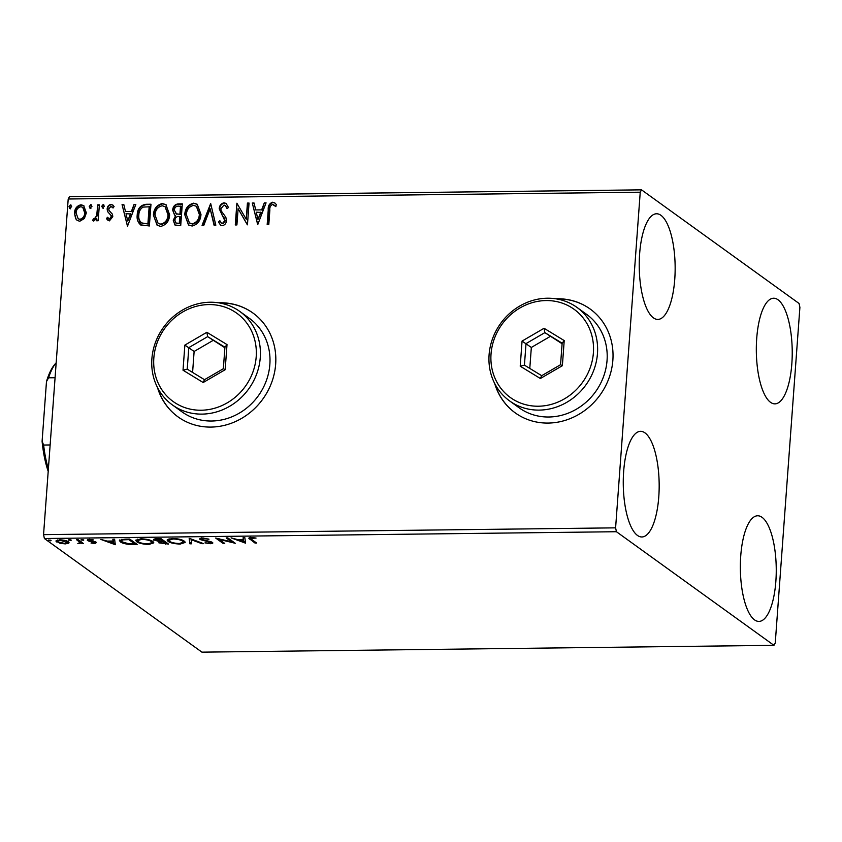 <?xml version="1.0" encoding="UTF-8"?>
<svg xmlns="http://www.w3.org/2000/svg" width="842" height="842" viewBox="0 0 842 842"><rect width="100%" height="100%" fill="white"/><g stroke="black" fill="none" stroke-linecap="round" stroke-linejoin="round"><path stroke-width="1.26" d="M494.675 383.457A64.034 58.403 -54.2 0 0 515.188 412.843A64.034 58.403 -54.2 0 0 576.886 415.464A64.034 58.403 -54.2 0 0 612.86 360.197A64.034 58.403 -54.2 0 0 590.105 308.982A64.034 58.403 -54.2 0 0 555.741 298.794M495.064 384.205A64.034 58.403 -54.2 0 0 515.304 412.927M157.475 387.467A64.034 58.403 -54.2 0 0 177.988 416.853A64.034 58.403 -54.2 0 0 239.686 419.474A64.034 58.403 -54.2 0 0 275.66 364.207A64.034 58.403 -54.2 0 0 252.905 312.992A64.034 58.403 -54.2 0 0 218.541 302.804M157.864 388.215A64.034 58.403 -54.2 0 0 178.094 416.937M791.838 363.712A52.825 17.956 -90.7 0 1 774.903 403.865A52.825 17.956 -90.7 0 1 756.716 338.379A52.825 17.956 -90.7 0 1 773.651 298.226A52.825 17.956 -90.7 0 1 791.838 363.712M658.781 496.812A52.825 17.956 -90.7 0 1 641.846 536.975A52.825 17.956 -90.7 0 1 623.659 471.478A52.825 17.956 -90.7 0 1 640.583 431.325A52.825 17.956 -90.7 0 1 658.781 496.812M674.758 279.27A52.825 17.956 -90.7 0 1 657.823 319.423A52.825 17.956 -90.7 0 1 639.625 253.937A52.825 17.956 -90.7 0 1 656.56 213.773A52.825 17.956 -90.7 0 1 674.758 279.27M775.861 581.264A52.825 17.956 -90.7 0 1 758.926 621.417A52.825 17.956 -90.7 0 1 740.739 555.931A52.825 17.956 -90.7 0 1 757.674 515.778A52.825 17.956 -90.7 0 1 775.861 581.264M68.844 542.164L68.77 543.195L65.297 543.9L60.035 543.301L55.877 541.017L59.656 539.838C63.992 540.017 66.907 540.669 68.412 541.785L69.065 542.711M78.127 539.68L83.579 543.616L81.158 543.058L77.811 543.616L79.958 542.374L76.506 539.701L78.127 539.68M80.043 541.132L80.064 542.732L79.916 540.974M87.779 539.733L87.715 540.659C86.821 540.027 87.442 539.627 89.557 539.48L93.63 539.975L89.305 540.617L96.567 542.48L94.904 543.543L90.999 543.027L94.967 542.522L89.084 541.259L87.347 540.132M94.136 543.069L95.02 541.827M89.21 539.112L89.305 540.617M124.837 539.133L129.742 539.069L137.193 544.448L128.71 544.353C124.458 543.785 121.68 542.953 120.395 541.848L119.417 540.532L124.837 539.133M154.097 539.112L154.012 540.332C152.802 539.448 153.749 538.922 156.865 538.743L161.085 538.701L168.526 544.069L158.854 542.837L159.243 541.669L153.528 539.659M158.928 541.774L159.275 541.227M189.45 538.364L203.659 543.658L201.891 543.679L191.113 539.659L191.639 543.795L189.882 543.816L189.176 538.364L189.882 543.816M226.193 537.922L227.814 537.901L235.265 543.279L219.173 539.396L224.73 543.406L223.109 543.427L215.657 538.049L231.739 541.922L226.193 537.922M251.653 539.448L256.61 543.027L254.989 543.048L248.727 538.175L251.211 537.491L256.052 538.059L250.642 538.459L251.653 539.448M616.428 531.723L773.956 645.34L775.25 643.004L799.9 307.351L799.069 303.478L641.53 189.85L640.236 192.197L615.597 527.85L616.428 531.723L44.394 538.522L201.922 652.15L773.956 645.34M245.538 543.153L231.066 537.87L237.381 539.543L243.296 539.469L243.075 537.722L244.843 537.701L245.538 543.153M212.373 542.416C213.373 543.111 212.7 543.543 210.353 543.711L205.016 542.858L209.605 543.164L210.784 542.458L200.196 539.575C199.101 538.764 199.912 538.259 202.627 538.059L208.995 539.185L203.511 538.617L201.827 539.564L210.405 541.606L212.784 542.995M201.648 537.922L201.827 539.564M211.1 541.522L211.005 542.764L210.837 541.732M200.28 538.427L200.196 539.575L199.754 538.954M184.23 541.132L185.166 542.448L180.167 544.069C174.136 543.806 170.095 542.901 168.053 541.353L167.105 540.048L172.21 538.427C178.178 538.701 182.177 539.596 184.23 541.132M152.886 541.501L153.823 542.827L148.834 544.448C142.793 544.185 138.751 543.269 136.709 541.722L135.773 540.417L140.867 538.796C146.834 539.069 150.844 539.975 152.886 541.501M115.301 544.7L100.829 539.417L107.144 541.09L113.07 541.017L112.839 539.269L114.607 539.248L115.301 544.7M83.79 540.006L81.085 540.038L81.821 539.575L83.79 540.006L83.063 540.469L83.116 539.733M81.116 539.68L81.821 539.575M71.359 540.154L68.655 540.185L69.391 539.722L71.359 540.154L70.633 540.617L70.686 539.88M68.686 539.827L69.391 539.722M51.099 540.396L48.394 540.427L51.099 540.396L50.362 540.859L50.425 540.122M48.426 540.069L49.12 539.964M640.236 192.197L68.202 198.996L69.497 196.66L641.53 189.85M84.358 218.552L79.79 221.235L77.201 220.457L75.622 218.667L74.464 213.037C74.749 208.521 76.927 205.774 81 204.774L83.695 205.595L86.347 212.889L84.358 218.552M99.356 204.838L98.188 220.741L96.567 220.762L96.746 218.415L93.725 221.067L92.536 220.541L93.43 218.836L94.136 219.109L96.693 215.657L97.735 204.859L99.356 204.838M93.725 221.067L92.536 220.541L93.43 218.836M109.407 220.878L106.439 218.657L107.492 217.278L109.449 218.931L111.165 216.773L110.891 215.331L107.502 211.51L107.144 209.058C107.323 206.5 108.576 204.953 110.902 204.427L112.839 205.048L114.08 206.532L113.049 208.016L110.944 206.374L108.776 208.953L109.05 210.468L112.46 214.236L112.796 216.678L109.407 220.878M108.807 218.762L109.87 219.236L111.165 216.773M141.214 225.298C137.983 222.888 136.646 219.446 137.214 214.984C137.435 208.711 140.382 205.143 146.066 204.28L150.971 204.227L149.371 225.982L140.414 224.814M182.304 203.848L180.714 225.603L174.925 224.993L173.273 220.309L175.589 215.657L174.557 215.068L172.673 210.142C172.957 206.543 174.757 204.469 178.094 203.901L182.304 203.848M210.679 203.511L215.836 225.193L214.068 225.214L210.153 208.763L203.817 225.33L202.059 225.351L210.679 203.511M247.422 203.08L249.043 203.059L247.453 224.814L238.107 208.711L236.907 224.94L235.286 224.961L236.886 203.206L246.232 219.267L247.422 203.08L249.022 203.375M269.861 210.09L268.798 224.561L267.177 224.582L268.251 209.89C267.893 205.943 269.366 203.385 272.661 202.217L274.776 202.922L276.46 204.68L275.513 206.364L272.513 204.448C270.45 205.553 269.556 207.427 269.861 210.09M274.229 205.216L273.555 204.753M68.202 198.996L43.552 534.649L615.597 527.85M257.715 224.688L252.284 203.017L254.052 202.996L255.705 209.942L261.63 209.879L264.304 202.88L266.072 202.859L257.715 224.688M224.088 202.796L226.098 203.438L228.477 207.5L227.077 208.616L225.214 205.416L224.035 205.027L220.825 208.753L221.193 210.879L225.845 217.247L226.435 220.551C226.256 223.372 224.877 225.077 222.299 225.667L220.551 225.098L218.499 222.035L219.857 220.688L221.414 223.098L222.477 223.435L224.803 220.657L219.204 208.742C219.467 205.48 221.099 203.49 224.088 202.796L226.309 203.596M200.975 214.405C200.638 220.604 197.681 224.488 192.123 226.024L188.471 224.919L184.756 214.699C185.103 208.49 188.082 204.638 193.671 203.164L197.239 204.259L200.975 214.405M169.631 214.773C169.295 220.983 166.337 224.856 160.78 226.403L157.128 225.298L153.412 215.078C153.76 208.858 156.738 205.016 162.327 203.532L165.895 204.627L169.631 214.773M127.479 226.245L122.058 204.574L123.816 204.553L125.469 211.5L131.394 211.426L134.067 204.427L135.836 204.406L127.479 226.245M102.892 208.142L101.682 206.343L103.166 204.511L104.376 206.311L102.292 207.953M103.324 208.448L102.103 206.648L103.166 204.511L103.776 204.711M90.462 208.29L89.252 206.49L90.736 204.659L91.946 206.458L89.862 208.111M90.894 208.595L89.673 206.795L90.736 204.659L91.346 204.859M70.202 208.532L68.981 206.732L70.465 204.901L71.686 206.7L69.602 208.342M70.623 208.837L69.412 207.037L70.896 205.216L70.465 204.901L71.086 205.101M44.394 538.522L43.552 534.649M253.01 313.077A64.034 58.403 -54.2 0 0 219.373 302.941M590.21 309.056A64.034 58.403 -54.2 0 0 556.573 298.931M267.619 224.572L268.682 210.195C268.314 206.258 269.787 203.701 273.092 202.533L272.661 202.217M273.092 202.533L274.987 203.08M275.944 206.669L273.987 205.059M257.768 224.561L252.284 203.017M252.716 203.332L254.126 203.311M261.63 209.879L255.705 209.942M262.051 210.184L264.304 202.88M264.725 203.185L265.946 203.175M257.968 219.446L261.199 212.426L256.231 212.173L257.968 219.446L260.767 212.11M247.359 224.814L238.107 208.711M235.739 224.951L236.886 203.206M247.853 203.385L246.232 219.267M227.329 208.416L225.414 205.585M220.772 225.246L218.499 222.035M218.92 222.341L220.088 221.183M221.635 223.235L222.477 223.435M222.909 223.751L225.235 220.962L224.803 220.657M225.235 220.962L224.035 217.857M224.456 218.162L222.193 215.72M222.614 216.026L219.204 208.742M219.625 209.048C219.899 205.785 221.52 203.806 224.509 203.101M214.426 225.203L210.153 208.763M202.606 225.351L210.784 203.953M188.682 225.067L184.756 214.699M185.177 215.005C185.524 208.795 188.503 204.953 194.102 203.469L193.671 203.164M194.102 203.469L197.449 204.417M189.618 223.035L192.639 224.109C197.123 222.846 199.501 219.73 199.775 214.742L196.565 206.427M186.377 214.689L189.408 222.888L192.208 223.804C196.702 222.541 199.08 219.415 199.344 214.436L196.354 206.269L193.565 205.395C189.029 206.564 186.64 209.669 186.377 214.689M175.136 225.14L173.273 220.309M173.694 220.615L175.589 215.657M174.778 215.215L172.673 210.142M173.094 210.447C173.378 206.848 175.189 204.774 178.525 204.206L178.094 203.901M178.525 204.206L182.282 204.164M175.883 213.679L180.356 214.5L180.946 206.406L178.672 206.122C176.094 206.111 174.631 207.448 174.294 210.121L176.546 213.973L179.925 214.194L180.525 206.101M176.031 223.098L179.683 223.698L180.188 216.731L178.936 216.436C176.515 216.447 175.168 217.72 174.894 220.257L175.799 222.962L179.251 223.393L179.767 216.426M176.978 214.278L176.094 213.847M157.338 225.445L153.412 215.078M153.833 215.384C154.191 209.163 157.159 205.322 162.759 203.838L162.327 203.532M162.759 203.838L166.106 204.785M158.275 223.404L161.296 224.477C165.79 223.225 168.168 220.099 168.432 215.11L165.221 206.795M155.033 215.057L158.064 223.256L160.864 224.172C165.358 222.919 167.737 219.794 168.011 214.805L165.021 206.637L162.222 205.764C157.696 206.943 155.296 210.037 155.033 215.057M140.635 224.961L137.646 215.289C137.867 209.016 140.814 205.448 146.497 204.595L146.066 204.28M146.497 204.595L150.939 204.543M141.572 222.877L148.339 224.077L149.602 206.785L143.056 207.1C140.288 208.942 138.888 211.574 138.835 214.973C138.362 218.636 139.488 221.383 142.224 223.225L147.908 223.772L149.181 206.479M142.656 223.53L141.782 223.046M127.531 226.109L122.058 204.574M122.479 204.88L123.89 204.859M131.394 211.426L125.469 211.5M131.815 211.731L134.067 204.427M134.499 204.732L135.72 204.722M127.742 220.993L130.963 213.973L126.005 213.721L127.742 220.993L130.531 213.668M108.165 220.52L106.439 218.657M106.871 218.962L107.787 217.762M109.018 218.941L109.87 219.236M111.597 217.078L110.891 215.331M111.312 215.647L107.502 211.51M107.923 211.816L107.144 209.058M107.576 209.363C107.744 206.806 108.997 205.259 111.333 204.732L110.902 204.427M111.333 204.732L113.049 205.206M113.175 207.837L112.196 206.89M97.019 220.751L96.746 218.415M94.567 219.425L96.693 215.657M97.114 215.973L97.735 204.859M98.167 205.164L99.335 205.153M77.411 220.593L75.622 218.667M76.043 218.973L74.464 213.037M74.885 213.342C75.18 208.837 77.359 206.08 81.432 205.09L81 204.774M81.432 205.09L83.905 205.753M78.369 218.857L80.369 219.594C83.379 218.71 84.979 216.583 85.158 213.205L82.969 207.49M76.085 213.005L78.148 218.72L79.937 219.278C82.958 218.404 84.547 216.278 84.726 212.9L82.758 207.332L80.864 206.732C77.853 207.553 76.254 209.637 76.085 213.005M255.073 541.911L254.989 543.048M250.705 538.638L249.411 537.67M252.032 537.501L251.99 538.038M245.38 541.911L245.264 543.164M245.359 541.911L243.654 541.28M243.327 537.722L243.296 539.469M238.875 539.522L243.612 541.859L243.349 538.785M243.464 538.785L243.37 540.027L238.833 540.08M243.612 541.859L243.37 540.027M232.792 541.49L231.792 541.238M219.215 538.827L219.173 539.396M223.193 542.29L223.109 543.427M219.183 539.28L218.215 538.585M231.824 540.796L231.739 541.922M208.09 538.901L208.048 539.469M203.543 538.08L203.511 538.617M212.152 542.28L211.026 542.448M210.395 543.101L210.353 543.711M201.575 538.943L200.375 538.385M201.943 543.016L201.891 543.679M191.166 538.996L191.113 539.659M191.481 542.553L189.966 542.574M184.945 541.806L183.261 542.532M180.22 543.49L180.167 544.069M168.989 540.627L168.147 540.101L168.053 541.353M168.147 540.101L167.442 539.459M169.095 538.733L169.674 541.332C171.294 542.564 174.515 543.29 179.335 543.522L183.377 542.216L182.609 541.153C180.988 539.933 177.799 539.206 173.031 538.975L168.905 540.259M183.377 542.216L183.388 540.617M173.073 538.427L173.031 538.975M182.672 540.269L182.609 541.153M166.842 542.848L166.2 542.858M160.169 542.195L159.117 541.701M155.36 539.701L154.118 539.101M163.685 540.575L163.043 540.585M164.464 543.564L166.148 543.543L162.927 541.827C160.496 541.848 159.675 542.174 160.454 542.806L164.464 543.564M166.232 542.416L166.148 543.543M160.254 541.143L160.454 542.806M158.412 538.733L158.37 539.29C155.781 539.312 154.865 539.648 155.633 540.311L162.99 541.269L162.927 541.827M163.843 540.69L163.758 541.816M163.074 540.143L162.99 541.269L160.222 539.269L158.37 539.29M155.433 538.659L155.633 540.311M160.264 538.712L160.222 539.269M153.602 542.185L151.918 542.911M148.876 543.858L148.834 544.448M137.646 540.996L136.804 540.48L136.709 541.722M136.804 540.48L136.099 539.838M137.751 539.101L138.33 541.701C139.961 542.932 143.182 543.669 147.992 543.9L152.034 542.585L151.265 541.522C149.644 540.301 146.455 539.575 141.688 539.354L137.562 540.627M152.034 542.585L152.044 540.985M141.73 538.806L141.688 539.354M151.328 540.648L151.265 541.522M135.499 543.227L134.857 543.227M128.752 543.816L128.71 544.353M121.322 541.122L120.49 540.606L120.395 541.848M120.49 540.606L119.753 539.933M121.364 539.354L122.027 541.827L128.868 543.827L134.804 543.911L128.879 539.638L122.995 539.848L121.227 540.774M134.888 542.785L134.804 543.911M128.921 539.08L128.879 539.638M123.037 539.185L122.995 539.848M113.417 542.827L115.122 543.469L115.038 544.711M113.091 539.269L113.07 541.017M108.639 541.069L113.375 543.406L113.112 540.343M113.228 540.332L113.133 541.585L108.607 541.638M113.375 543.406L113.133 541.585M94.946 542.932L94.904 543.543M94.125 541.638L94.083 542.164M89.147 540.448L89.084 541.259M89.178 540.017L87.81 539.406M96.114 542.216L95.167 542.301M82.042 542.501L81.958 543.627M81.232 541.922L81.158 543.058M81.242 541.806L79.316 542.49M68.728 542.048L67.307 542.511L60.329 540.322C57.645 540.543 56.909 541.069 58.14 541.901L64.634 543.416C67.297 543.174 68.013 542.637 66.781 541.806L66.844 540.996M60.077 542.764L60.035 543.301M57.624 541.259L56.614 540.68L56.519 541.932M67.307 542.522L67.402 541.217M57.719 539.933L58.14 541.901M55.077 377.732L48.562 377.805L46.478 381.605A65.308 22.197 -90.7 0 1 54.709 364.46L56.182 362.744A67.234 22.85 89.3 0 0 48.562 377.805M48.204 471.331A65.308 22.197 -90.7 0 1 42.1 441.282L46.478 381.605M42.1 441.282L43.626 445.039A67.234 22.85 89.3 0 0 48.373 469.015M50.141 444.965L43.626 445.039M256.2 356.798A54.425 49.646 -54.2 0 0 208.9 304.572A54.425 49.646 -54.2 0 0 153.833 358.008A54.425 49.646 -54.2 0 0 201.133 410.233A54.425 49.646 -54.2 0 0 256.2 356.798M151.886 358.818A57.624 52.562 125.8 0 1 184.261 309.077A57.624 52.562 125.8 0 1 239.791 311.435A57.624 52.562 125.8 0 1 260.273 357.524A57.624 52.562 125.8 0 1 227.898 407.265A57.624 52.562 125.8 0 1 172.368 404.907A57.624 52.562 125.8 0 1 151.886 358.818M172.368 404.907L181.946 411.822A57.624 52.562 -54.2 0 0 237.476 414.169A57.624 52.562 -54.2 0 0 269.85 364.439A57.624 52.562 -54.2 0 0 249.369 318.339L239.791 311.435M183.019 370.217L184.861 345.094L206.858 332.285L227.014 344.588L225.172 369.712L203.175 382.521L183.019 370.217L187.229 369.154L204.501 379.7L223.351 368.722L224.93 347.188L207.658 336.642L188.808 347.62L187.229 369.154M224.898 347.757L207.658 336.642L206.858 332.285M212.984 340.473L194.123 351.461L184.861 345.094M194.123 351.461L192.586 372.427M203.175 382.521L204.501 379.7M223.351 368.722L225.172 369.712M224.93 347.188L227.014 344.588M593.399 352.787A54.425 49.646 -54.2 0 0 546.1 300.562A54.425 49.646 -54.2 0 0 491.033 353.998A54.425 49.646 -54.2 0 0 538.333 406.223A54.425 49.646 -54.2 0 0 593.399 352.787M489.086 354.808A57.624 52.562 125.8 0 1 521.472 305.067A57.624 52.562 125.8 0 1 576.991 307.425A57.624 52.562 125.8 0 1 597.473 353.514A57.624 52.562 125.8 0 1 565.098 403.255A57.624 52.562 125.8 0 1 509.568 400.897A57.624 52.562 125.8 0 1 489.086 354.808M509.568 400.897L519.156 407.812A57.624 52.562 -54.2 0 0 574.676 410.159A57.624 52.562 -54.2 0 0 607.05 360.429A57.624 52.562 -54.2 0 0 586.569 314.329L576.991 307.425M520.219 366.207L522.061 341.084L544.058 328.275L564.214 340.578L562.372 365.702L540.375 378.511L520.219 366.207L524.429 365.144L541.701 375.69L560.551 364.712L562.14 343.178L544.858 332.632L526.008 343.61L524.429 365.144M562.098 343.747L544.858 332.632L544.058 328.275M550.184 336.463L531.334 347.451L522.061 341.084M531.334 347.451L529.786 368.417M540.375 378.511L541.701 375.69M560.551 364.712L562.372 365.702M562.14 343.178L564.214 340.578M250.053 538.175L249.958 539.417M165.59 543.543L165.548 544.111M134.036 543.921L133.994 544.479M127.184 539.101L127.142 539.659M78.422 539.89L78.338 541.027M250.642 538.459L250.727 537.217M95.135 542.743L95.22 541.501"/></g></svg>
